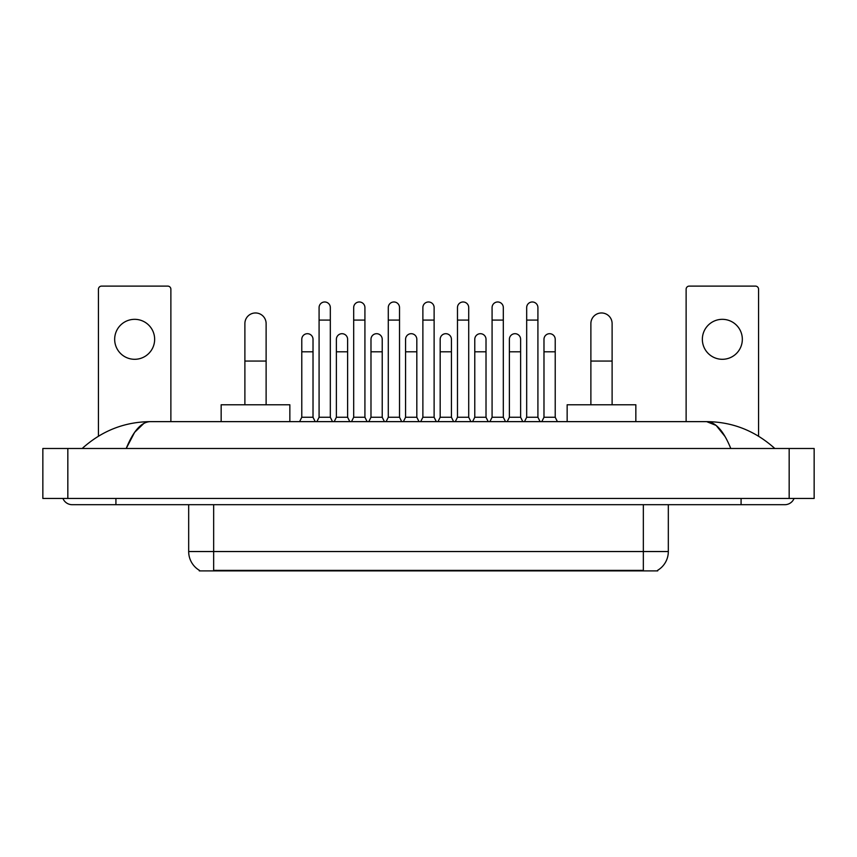 <?xml version="1.0" encoding="UTF-8"?>
<svg xmlns="http://www.w3.org/2000/svg" width="857" height="857" viewBox="0 0 857 857"><rect width="100%" height="100%" fill="white"/><g stroke="black" fill="none" stroke-linecap="round" stroke-linejoin="round"><path stroke-width="1.29" d="M657.705 570.28L657.705 570.891L199.295 570.891L199.295 570.28M199.477 570.387A21.854 21.854 0 0 1 188.679 551.533L213.661 551.533L213.661 570.387L643.339 570.387L643.339 551.533L668.321 551.533L668.321 504.698M188.679 551.533L188.679 504.698M657.523 570.387A21.854 21.854 0 0 0 668.321 551.533M134.656 319.329A19.99 19.99 0 0 0 114.667 339.318A19.99 19.99 0 0 0 134.656 359.297A19.99 19.99 0 0 0 154.646 339.318A19.99 19.99 0 0 0 134.656 319.329M170.875 421.633L170.875 289.227A3.117 3.117 0 0 0 167.758 286.109L101.555 286.109A3.117 3.117 0 0 0 98.437 289.227L98.437 436.181M244.888 404.772L244.888 323.582A10.616 10.616 0 0 1 255.504 312.966A10.616 10.616 0 0 1 266.12 323.582A10.616 10.616 0 0 0 255.504 312.966M266.12 404.772L266.12 323.582M289.848 421.633L289.848 404.772L221.16 404.772L221.16 421.633M590.88 404.772L590.88 323.582A10.616 10.616 0 0 1 601.496 312.966A10.616 10.616 0 0 1 612.112 323.582A10.616 10.616 0 0 0 601.496 312.966M612.112 404.772L612.112 323.582M635.84 421.633L635.84 404.772L567.152 404.772L567.152 421.633M316.897 421.633L319.083 417.263L330.32 417.263L332.505 421.633M330.32 417.263L330.32 307.588A5.624 5.624 0 0 0 324.707 301.975A5.624 5.624 0 0 1 325.06 301.985M319.083 417.263L319.083 320.079L330.32 320.079M319.083 320.079L319.083 307.588A5.624 5.624 0 0 1 324.707 301.975M351.499 421.633L353.684 417.263L364.921 417.263L367.107 421.633M364.921 417.263L364.921 307.588A5.624 5.624 0 0 0 359.297 301.975A5.624 5.624 0 0 1 359.651 301.985M353.684 417.263L353.684 320.079L364.921 320.079M353.684 320.079L353.684 307.588A5.624 5.624 0 0 1 359.297 301.975M386.089 421.633L388.285 417.263L399.523 417.263L401.708 421.633M399.523 417.263L399.523 307.588A5.624 5.624 0 0 0 393.899 301.975A5.624 5.624 0 0 1 394.252 301.985M388.285 417.263L388.285 320.079L399.523 320.079M388.285 320.079L388.285 307.588A5.624 5.624 0 0 1 393.899 301.975M420.691 421.633L422.876 417.263L434.124 417.263L436.309 421.633M434.124 417.263L434.124 307.588A5.624 5.624 0 0 0 428.5 301.975A5.624 5.624 0 0 1 428.854 301.985M422.876 417.263L422.876 320.079L434.124 320.079M422.876 320.079L422.876 307.588A5.624 5.624 0 0 1 428.5 301.975M455.292 421.633L457.477 417.263L468.715 417.263L470.911 421.633M468.715 417.263L468.715 307.588A5.624 5.624 0 0 0 463.101 301.975A5.624 5.624 0 0 1 463.455 301.985M457.477 417.263L457.477 320.079L468.715 320.079M457.477 320.079L457.477 307.588A5.624 5.624 0 0 1 463.101 301.975M489.893 421.633L492.079 417.263L503.316 417.263L505.501 421.633M503.316 417.263L503.316 307.588A5.624 5.624 0 0 0 497.703 301.975A5.624 5.624 0 0 1 498.056 301.985M492.079 417.263L492.079 320.079L503.316 320.079M492.079 320.079L492.079 307.588A5.624 5.624 0 0 1 497.703 301.975M524.495 421.633L526.68 417.263L537.917 417.263L540.103 421.633M537.917 417.263L537.917 307.588A5.624 5.624 0 0 0 532.293 301.975A5.624 5.624 0 0 1 532.647 301.985M526.68 417.263L526.68 320.079L537.917 320.079M526.68 320.079L526.68 307.588A5.624 5.624 0 0 1 532.293 301.975M299.596 421.633L301.782 417.263L313.019 417.263L315.205 421.633M313.019 417.263L313.019 339.318A5.624 5.624 0 0 0 307.759 333.705A5.624 5.624 0 0 1 313.019 339.318M301.782 417.263L301.782 351.809L313.019 351.809M301.782 351.809L301.782 339.318A5.624 5.624 0 0 1 307.759 333.705M334.198 421.633L336.383 417.263L347.621 417.263L349.806 421.633M347.621 417.263L347.621 339.318A5.624 5.624 0 0 0 342.35 333.705A5.624 5.624 0 0 1 347.621 339.318M336.383 417.263L336.383 351.809L347.621 351.809M336.383 351.809L336.383 339.318A5.624 5.624 0 0 1 342.35 333.705M368.799 421.633L370.985 417.263L382.222 417.263L384.407 421.633M382.222 417.263L382.222 339.318A5.624 5.624 0 0 0 376.951 333.705A5.624 5.624 0 0 1 382.222 339.318M370.985 417.263L370.985 351.809L382.222 351.809M370.985 351.809L370.985 339.318A5.624 5.624 0 0 1 376.951 333.705M403.39 421.633L405.575 417.263L416.823 417.263L419.009 421.633M416.823 417.263L416.823 339.318A5.624 5.624 0 0 0 411.553 333.705A5.624 5.624 0 0 1 416.823 339.318M405.575 417.263L405.575 351.809L416.823 351.809M405.575 351.809L405.575 339.318A5.624 5.624 0 0 1 411.553 333.705M437.991 421.633L440.177 417.263L451.425 417.263L453.61 421.633M451.425 417.263L451.425 339.318A5.624 5.624 0 0 0 446.154 333.705A5.624 5.624 0 0 1 451.425 339.318M440.177 417.263L440.177 351.809L451.425 351.809M440.177 351.809L440.177 339.318A5.624 5.624 0 0 1 446.154 333.705M472.593 421.633L474.778 417.263L486.015 417.263L488.201 421.633M486.015 417.263L486.015 339.318A5.624 5.624 0 0 0 480.756 333.705A5.624 5.624 0 0 1 486.015 339.318M474.778 417.263L474.778 351.809L486.015 351.809M474.778 351.809L474.778 339.318A5.624 5.624 0 0 1 480.756 333.705M507.194 421.633L509.379 417.263L520.617 417.263L522.802 421.633M520.617 417.263L520.617 339.318A5.624 5.624 0 0 0 515.346 333.705A5.624 5.624 0 0 1 520.617 339.318M509.379 417.263L509.379 351.809L520.617 351.809M509.379 351.809L509.379 339.318A5.624 5.624 0 0 1 515.346 333.705M541.795 421.633L543.981 417.263L555.218 417.263L557.404 421.633M555.218 417.263L555.218 339.318A5.624 5.624 0 0 0 549.948 333.705A5.624 5.624 0 0 1 555.218 339.318M543.981 417.263L543.981 351.809L555.218 351.809M543.981 351.809L543.981 339.318A5.624 5.624 0 0 1 549.948 333.705M722.344 319.329A19.99 19.99 0 0 0 702.354 339.318A19.99 19.99 0 0 0 722.344 359.297A19.99 19.99 0 0 0 742.333 339.318A19.99 19.99 0 0 0 722.344 319.329M758.563 436.181L758.563 289.227A3.117 3.117 0 0 0 755.446 286.109L689.242 286.109A3.117 3.117 0 0 0 686.125 289.227L686.125 421.633M115.92 498.453L115.92 504.698L784.798 504.698A9.995 9.995 0 0 0 794.064 498.453A9.995 9.995 0 0 1 784.798 504.698A9.995 9.995 0 0 0 794.064 498.453A9.995 9.995 0 0 1 784.798 504.698M62.936 498.453A9.995 9.995 0 0 0 72.202 504.698A9.995 9.995 0 0 1 62.936 498.453A9.995 9.995 0 0 0 72.202 504.698L115.92 504.698M730.785 448.49C723.619 430.846 715.574 421.901 706.639 421.633L150.361 421.633C141.426 421.901 133.381 430.846 126.215 448.49L134.624 432.335L143.869 423.39M67.832 448.49L814.15 448.49L814.15 498.453L42.85 498.453L42.85 448.49L67.832 448.49L67.832 498.453M814.15 448.49L814.15 498.453M772.682 446.561L774.803 448.49C755.146 430.782 732.424 421.826 706.639 421.633L716.152 425.436L725.065 436.556M84.318 446.561L82.197 448.49C101.758 430.825 124.479 421.869 150.361 421.633M640.843 570.891L640.843 570.28M216.157 570.891L216.157 570.28M213.661 504.698L213.661 551.533L643.339 551.533L643.339 504.698M244.888 361.054L266.12 361.054M590.88 361.054L612.112 361.054M741.08 498.453L741.08 504.698M789.168 448.49L789.168 498.453"/></g></svg>
